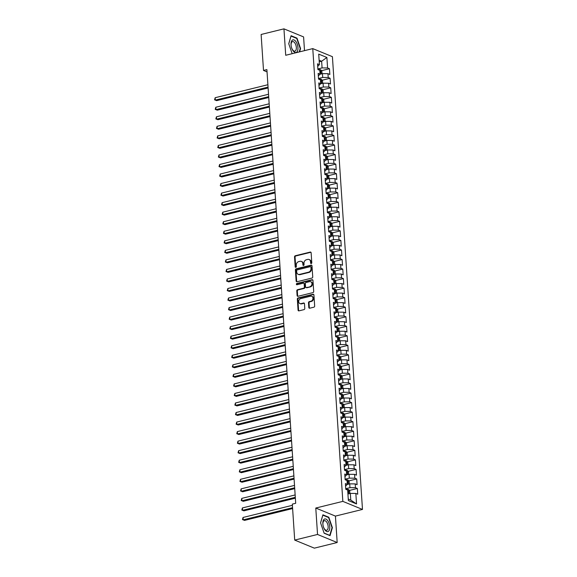 <?xml version="1.0" encoding="UTF-8"?>
<svg xmlns="http://www.w3.org/2000/svg" width="577" height="577" viewBox="0 0 577 577"><rect width="100%" height="100%" fill="white"/><g stroke="black" fill="none" stroke-linecap="round" stroke-linejoin="round"><path stroke-width="0.87" d="M311.255 263.552A0.685 0.563 -67.7 0 0 311.789 262.759L311.133 252.805A0.981 0.808 -67.7 0 0 310.238 252.077L295.301 255.755A0.981 0.808 -67.7 0 0 294.53 256.895L295.193 266.848A0.685 0.563 -67.7 0 0 296.354 266.56L296.268 265.269A3.145 2.575 -67.7 0 1 298.727 261.619L299.968 261.316A3.145 2.575 -67.7 0 1 301.36 261.403A3.145 2.575 -67.7 0 1 302.824 263.653L302.911 264.944A0.685 0.563 -67.7 0 0 304.072 264.655L303.985 263.372A3.145 2.575 -67.7 0 1 306.445 259.722L307.692 259.412A3.145 2.575 -67.7 0 1 309.084 259.506A3.145 2.575 -67.7 0 1 310.541 261.756L310.628 263.04A0.685 0.563 -67.7 0 0 311.255 263.552A0.685 0.563 -67.7 0 1 311.162 263.263L310.628 263.04M308.818 307.483A0.981 0.808 -67.7 0 0 309.705 308.212L313.902 307.18A0.981 0.808 -67.7 0 0 314.667 306.041L313.931 294.991A0.981 0.808 -67.7 0 0 313.044 294.263L298.1 297.941A0.981 0.808 -67.7 0 0 297.335 299.081L298.064 310.13A0.981 0.808 -67.7 0 0 298.958 310.866L304.021 309.618A0.981 0.808 -67.7 0 0 304.786 308.471L304.476 303.747A0.981 0.808 -67.7 0 0 303.581 303.012L301.071 303.632A2.625 2.149 -67.7 0 1 299.91 303.56A2.625 2.149 -67.7 0 1 298.72 300.985A2.625 2.149 -67.7 0 1 300.74 298.619L310.577 296.203A2.625 2.149 -67.7 0 1 311.739 296.275A2.625 2.149 -67.7 0 1 312.929 298.843A2.625 2.149 -67.7 0 1 310.909 301.208L309.272 301.612A0.981 0.808 -67.7 0 0 308.5 302.752L308.818 307.483L309.344 307.7A0.981 0.808 -67.7 0 0 309.56 308.233M317.538 534.461L337.177 542.524L335.425 516.098L315.778 508.041L317.538 534.461L294.703 540.086L292.315 504.125L295.698 503.288L266.891 69.608L263.509 70.437L267.043 71.887M315.778 508.041L342.839 501.377L312.77 48.612L332.41 56.676L362.486 509.433L342.839 501.377M304.505 50.646L303.596 36.914L283.949 28.85L285.709 55.277L312.77 48.612M283.949 28.85L261.121 34.476L263.509 70.437M311.962 278.064A0.981 0.808 -67.7 0 0 312.734 276.917L311.998 265.867A0.981 0.808 -67.7 0 0 311.104 265.139L296.167 268.817A0.981 0.808 -67.7 0 0 295.395 269.957L296.131 281.006A0.981 0.808 -67.7 0 0 297.025 281.742L311.962 278.064M312.965 280.429L313.7 291.479A0.981 0.808 -67.7 0 1 312.929 292.618L297.992 296.304A0.981 0.808 -67.7 0 1 297.097 295.568L296.787 290.844A0.981 0.808 -67.7 0 1 297.552 289.697L303.61 288.204A0.981 0.808 -67.7 0 0 304.382 287.065L304.173 283.927A0.981 0.808 -67.7 0 0 303.278 283.199L296.967 284.75A0.685 0.563 -67.7 0 1 296.881 283.444L312.07 279.701A0.981 0.808 -67.7 0 1 312.965 280.429M321.468 70.704L329.467 68.735L327.585 67.963L326.885 57.469L318.713 54.115L319.406 64.61L317.523 63.831L317.905 69.557L319.788 70.329L320.04 74.144L318.158 73.373L318.54 79.099L320.423 79.871L320.675 83.687L318.792 82.915L319.168 88.634L321.057 89.413L321.31 93.229L319.427 92.45L319.802 98.177L321.692 98.948L321.944 102.764L320.055 101.992L320.437 107.719L322.319 108.49L322.579 112.306L320.689 111.534L321.072 117.254L322.954 118.033L323.207 121.848L321.324 121.069L321.706 126.796L323.589 127.567L323.841 131.383L321.959 130.611L322.341 136.338L324.224 137.11L324.476 140.925L322.593 140.153L322.969 145.873L324.858 146.652L325.111 150.467L323.228 149.688L323.603 155.415L325.493 156.187L325.745 160.002L323.856 159.23L324.238 164.957L326.12 165.729L326.38 169.544L324.49 168.772L324.873 174.492L326.755 175.271L327.008 179.086L325.125 178.315L325.507 184.034L327.39 184.806L327.642 188.621L325.76 187.85L326.142 193.576L328.024 194.348L328.277 198.163L326.394 197.392L326.777 203.118L328.659 203.89L328.912 207.706L327.029 206.934L327.404 212.653L329.294 213.425L329.546 217.248L327.664 216.469L328.039 222.195L329.929 222.967L330.181 226.783L328.291 226.011L328.674 231.738L330.556 232.509L330.816 236.325L328.926 235.553L329.308 241.273L331.191 242.052L331.443 245.867L329.561 245.088L329.943 250.815L331.825 251.586L332.078 255.402L330.195 254.63L330.578 260.357L332.46 261.129L332.713 264.944L330.83 264.172L331.212 269.892L333.095 270.671L333.347 274.486L331.465 273.707L331.84 279.434L333.73 280.206L333.982 284.021L332.1 283.249L332.475 288.976L334.364 289.748L334.617 293.563L332.727 292.791L333.109 298.511L334.992 299.29L335.251 303.105L333.362 302.326L333.744 308.053L335.626 308.825L335.879 312.64L333.996 311.868L334.379 317.595L336.261 318.367L336.514 322.182L334.631 321.411L335.013 327.13L336.896 327.909L337.148 331.725L335.266 330.953L335.648 336.672L337.531 337.444L337.783 341.259L335.901 340.488L336.276 346.214L338.165 346.986L338.418 350.802L336.535 350.03L336.91 355.757L338.8 356.528L339.052 360.344L337.163 359.572L337.545 365.291L339.427 366.063L339.687 369.886L337.797 369.107L338.18 374.834L340.062 375.605L340.315 379.421L338.432 378.649L338.814 384.376L340.697 385.147L340.949 388.963L339.067 388.191L339.449 393.911L341.332 394.69L341.584 398.505L339.702 397.726L340.084 403.453L341.966 404.225L342.219 408.04L340.336 407.268L340.711 412.995L342.601 413.767L342.853 417.582L340.971 416.81L341.346 422.53L343.236 423.309L343.488 427.124L341.598 426.345L341.981 432.072L343.863 432.844L344.123 436.659L342.233 435.887L342.615 441.614L344.498 442.386L344.75 446.201L342.868 445.43L343.25 451.149L345.133 451.928L345.385 455.743L343.503 454.964L343.885 460.691L345.767 461.463L346.02 465.278L344.137 464.507L344.512 470.233L346.402 471.005L346.654 474.821L344.772 474.049L345.147 479.768L347.037 480.547L347.289 484.363L345.399 483.591L345.782 489.31L347.664 490.082L348.364 500.576L356.543 503.937L350.78 500.079L350.34 493.4L347.924 493.999M329.467 68.735L329.849 74.462L327.96 73.683L328.219 77.498L322.709 77.462L318.497 78.501M322.103 80.246L330.102 78.277L328.219 77.498M330.102 78.277L330.484 83.997L328.594 83.225L328.847 87.04L323.344 87.004L319.131 88.043M322.738 89.788L330.736 87.812L328.847 87.04M330.736 87.812L331.111 93.539L329.229 92.767L329.481 96.583L323.978 96.547L319.766 97.578M323.365 99.323L331.371 97.354L329.481 96.583M331.371 97.354L331.746 103.081L329.864 102.302L330.116 106.125L324.613 106.081L320.401 107.12M324 108.865L331.999 106.896L330.116 106.125M331.999 106.896L332.381 112.616L330.498 111.844L330.751 115.66L325.248 115.624L321.028 116.662M324.635 118.408L332.633 116.431L330.751 115.66M332.633 116.431L333.016 122.158L331.133 121.386L331.386 125.202L325.875 125.166L321.663 126.197M325.269 127.943L333.268 125.974L331.386 125.202M333.268 125.974L333.65 131.7L331.768 130.929L332.02 134.744L326.51 134.701L322.298 135.739M325.904 137.485L333.903 135.516L332.02 134.744M333.903 135.516L334.285 141.235L332.395 140.463L332.655 144.279L327.145 144.243L322.932 145.281M326.539 147.027L334.537 145.058L332.655 144.279M334.537 145.058L334.92 150.777L333.03 150.006L333.282 153.821L327.779 153.785L323.567 154.824M327.173 156.562L335.172 154.593L333.282 153.821M335.172 154.593L335.547 160.319L333.665 159.548L333.917 163.363L328.414 163.32L324.202 164.358M327.801 166.104L335.807 164.135L333.917 163.363M335.807 164.135L336.182 169.862L334.299 169.083L334.552 172.898L329.049 172.862L324.837 173.901M328.436 175.646L336.434 173.677L334.552 172.898M336.434 173.677L336.817 179.397L334.934 178.625L335.187 182.44L329.683 182.404L325.464 183.443M329.07 185.181L337.069 183.212L335.187 182.44M337.069 183.212L337.451 188.939L335.569 188.167L335.821 191.982L330.311 191.939L326.099 192.978M329.705 194.723L337.704 192.754L335.821 191.982M337.704 192.754L338.086 198.481L336.203 197.702L336.456 201.517L330.946 201.481L326.733 202.52M330.34 204.265L338.338 202.296L336.456 201.517M338.338 202.296L338.721 208.016L336.831 207.244L337.091 211.059L331.58 211.023L327.368 212.062M330.974 213.807L338.973 211.831L337.091 211.059M338.973 211.831L339.355 217.558L337.466 216.786L337.718 220.602L332.215 220.558L328.003 221.597M331.609 223.342L339.608 221.373L337.718 220.602M339.608 221.373L339.983 227.1L338.1 226.321L338.353 230.136L332.85 230.1L328.638 231.139M332.237 232.884L340.242 230.915L338.353 230.136M340.242 230.915L340.618 236.635L338.735 235.863L338.987 239.679L333.484 239.643L329.272 240.681M332.871 242.427L340.87 240.45L338.987 239.679M340.87 240.45L341.252 246.177L339.37 245.405L339.622 249.221L334.119 249.185L329.9 250.216M333.506 251.961L341.505 249.992L339.622 249.221M341.505 249.992L341.887 255.719L340.004 254.94L340.257 258.763L334.747 258.72L330.534 259.758M334.141 261.504L342.139 259.535L340.257 258.763M342.139 259.535L342.522 265.254L340.639 264.482L340.892 268.298L335.381 268.262L331.169 269.3M334.775 271.046L342.774 269.07L340.892 268.298M342.774 269.07L343.156 274.796L341.267 274.025L341.526 277.84L336.016 277.804L331.804 278.835M335.41 280.581L343.409 278.612L341.526 277.84M343.409 278.612L343.791 284.338L341.901 283.567L342.154 287.382L336.651 287.339L332.439 288.377M336.045 290.123L344.043 288.154L342.154 287.382M344.043 288.154L344.419 293.873L342.536 293.102L342.788 296.917L337.285 296.881L333.073 297.92M336.672 299.665L344.678 297.696L342.788 296.917M344.678 297.696L345.053 303.415L343.171 302.644L343.423 306.459L337.92 306.423L333.708 307.462M337.307 309.2L345.306 307.231L343.423 306.459M345.306 307.231L345.688 312.958L343.805 312.186L344.058 316.001L338.555 315.958L334.335 316.997M337.942 318.742L345.94 316.773L344.058 316.001M345.94 316.773L346.323 322.5L344.44 321.721L344.693 325.536L339.182 325.5L334.97 326.539M338.576 328.284L346.575 326.315L344.693 325.536M346.575 326.315L346.957 332.035L345.068 331.263L345.327 335.078L339.817 335.042L335.605 336.081M339.211 337.819L347.21 335.85L345.327 335.078M347.21 335.85L347.592 341.577L345.702 340.805L345.955 344.62L340.452 344.577L336.24 345.616M339.846 347.361L347.844 345.392L345.955 344.62M347.844 345.392L348.219 351.119L346.337 350.34L346.589 354.155L341.086 354.119L336.874 355.158M340.48 356.903L348.479 354.934L346.589 354.155M348.479 354.934L348.854 360.654L346.972 359.882L347.224 363.698L341.721 363.661L337.509 364.7M341.108 366.445L349.107 364.469L347.224 363.698M349.107 364.469L349.489 370.196L347.606 369.424L347.859 373.24L342.356 373.196L338.136 374.235M341.743 375.98L349.741 374.011L347.859 373.24M349.741 374.011L350.124 379.738L348.241 378.959L348.494 382.775L342.983 382.739L338.771 383.777M342.377 385.523L350.376 383.554L348.494 382.775M350.376 383.554L350.758 389.273L348.876 388.501L349.128 392.317L343.618 392.281L339.406 393.319M343.012 395.065L351.011 393.088L349.128 392.317M351.011 393.088L351.393 398.815L349.503 398.043L349.763 401.859L344.253 401.823L340.041 402.854M343.647 404.6L351.645 402.631L349.763 401.859M351.645 402.631L352.028 408.357L350.138 407.578L350.39 411.401L344.887 411.358L340.675 412.396M344.281 414.142L352.28 412.173L350.39 411.401M352.28 412.173L352.655 417.892L350.773 417.121L351.025 420.936L345.522 420.9L341.31 421.938M344.909 423.684L352.915 421.715L351.025 420.936M352.915 421.715L353.29 427.434L351.407 426.663L351.66 430.478L346.157 430.442L341.945 431.473M345.544 433.219L353.542 431.25L351.66 430.478M353.542 431.25L353.925 436.977L352.042 436.205L352.295 440.02L346.791 439.977L342.572 441.016M346.178 442.761L354.177 440.792L352.295 440.02M354.177 440.792L354.559 446.511L352.677 445.74L352.929 449.555L347.419 449.519L343.207 450.558M346.813 452.303L354.812 450.334L352.929 449.555M354.812 450.334L355.194 456.054L353.312 455.282L353.564 459.097L348.054 459.061L343.842 460.1M347.448 461.838L355.446 459.869L353.564 459.097M355.446 459.869L355.829 465.596L353.939 464.824L354.199 468.639L348.688 468.596L344.476 469.635M348.082 471.38L356.081 469.411L354.199 468.639M356.081 469.411L356.463 475.138L354.574 474.359L354.826 478.174L349.323 478.138L345.111 479.177M348.717 480.922L356.716 478.953L354.826 478.174M356.716 478.953L357.091 484.673L355.208 483.901L355.461 487.716L349.958 487.68L345.746 488.719M349.345 490.457L357.351 488.488L355.461 487.716M357.351 488.488L357.726 494.215L355.843 493.443L356.543 503.937M345.573 486.18L347.289 484.363M355.843 493.443L350.34 493.4M344.938 476.638L346.654 474.821M349.958 487.68L349.705 483.865L347.203 484.478M355.208 483.901L349.705 483.865M344.31 467.096L346.02 465.278M349.323 478.138L349.071 474.323L346.568 474.936M354.574 474.359L349.071 474.323M343.676 457.561L345.385 455.743M348.688 468.596L348.436 464.781L345.933 465.401M353.939 464.824L348.436 464.781M343.041 448.019L344.75 446.201M348.054 459.061L347.801 455.246L345.298 455.859M353.312 455.282L347.801 455.246M342.406 438.477L344.123 436.659M347.419 449.519L347.166 445.704L344.664 446.317M352.677 445.74L347.166 445.704M341.772 428.942L343.488 427.124M346.791 439.977L346.532 436.162L344.029 436.782M352.042 436.205L346.532 436.162M341.137 419.4L342.853 417.582M346.157 430.442L345.904 426.627L343.402 427.24M351.407 426.663L345.904 426.627M340.509 409.858L342.219 408.04M345.522 420.9L345.27 417.084L342.767 417.698M350.773 417.121L345.27 417.084M339.875 400.315L341.584 398.505M344.887 411.358L344.635 407.542L342.132 408.163M350.138 407.578L344.635 407.542M339.24 390.78L340.949 388.963M344.253 401.823L344 398L341.497 398.62M349.503 398.043L344 398M338.605 381.238L340.315 379.421M343.618 392.281L343.365 388.465L340.863 389.078M348.876 388.501L343.365 388.465M337.971 371.696L339.687 369.886M342.983 382.739L342.731 378.923L340.228 379.543M348.241 378.959L342.731 378.923M337.336 362.161L339.052 360.344M342.356 373.196L342.096 369.381L339.593 370.001M347.606 369.424L342.096 369.381M336.701 352.619L338.418 350.802M341.721 363.661L341.469 359.846L338.966 360.459M346.972 359.882L341.469 359.846M336.074 343.077L337.783 341.259M341.086 354.119L340.834 350.304L338.331 350.917M346.337 350.34L340.834 350.304M335.439 333.542L337.148 331.725M340.452 344.577L340.199 340.762L337.696 341.382M345.702 340.805L340.199 340.762M334.804 324L336.514 322.182M339.817 335.042L339.565 331.227L337.062 331.84M345.068 331.263L339.565 331.227M334.17 314.458L335.879 312.64M339.182 325.5L338.93 321.685L336.427 322.298M344.44 321.721L338.93 321.685M333.535 304.923L335.251 303.105M338.555 315.958L338.295 312.143L335.792 312.763M343.805 312.186L338.295 312.143M332.9 295.381L334.617 293.563M337.92 306.423L337.668 302.608L335.165 303.221M343.171 302.644L337.668 302.608M332.265 285.839L333.982 284.021M337.285 296.881L337.033 293.066L334.53 293.679M342.536 293.102L337.033 293.066M331.638 276.304L333.347 274.486M336.651 287.339L336.398 283.523L333.895 284.144M341.901 283.567L336.398 283.523M331.003 266.762L332.713 264.944M336.016 277.804L335.764 273.988L333.261 274.602M341.267 274.025L335.764 273.988M330.369 257.219L332.078 255.402M335.381 268.262L335.129 264.446L332.626 265.059M340.639 264.482L335.129 264.446M329.734 247.677L331.443 245.867M334.747 258.72L334.494 254.904L331.991 255.524M340.004 254.94L334.494 254.904M329.099 238.142L330.816 236.325M334.119 249.185L333.859 245.362L331.357 245.982M339.37 245.405L333.859 245.362M328.464 228.6L330.181 226.783M333.484 239.643L333.232 235.827L330.729 236.44M338.735 235.863L333.232 235.827M327.83 219.058L329.546 217.248M332.85 230.1L332.597 226.285L330.094 226.905M338.1 226.321L332.597 226.285M327.202 209.523L328.912 207.706M332.215 220.558L331.963 216.743L329.46 217.363M337.466 216.786L331.963 216.743M326.568 199.981L328.277 198.163M331.58 211.023L331.328 207.208L328.825 207.821M336.831 207.244L331.328 207.208M325.933 190.439L327.642 188.621M330.946 201.481L330.693 197.666L328.19 198.279M336.203 197.702L330.693 197.666M325.298 180.904L327.008 179.086M330.311 191.939L330.058 188.124L327.556 188.744M335.569 188.167L330.058 188.124M324.663 171.362L326.38 169.544M329.683 182.404L329.424 178.589L326.921 179.202M334.934 178.625L329.424 178.589M324.029 161.82L325.745 160.002M329.049 172.862L328.796 169.047L326.293 169.66M334.299 169.083L328.796 169.047M323.394 152.285L325.111 150.467M328.414 163.32L328.162 159.504L325.659 160.125M333.665 159.548L328.162 159.504M322.767 142.743L324.476 140.925M327.779 153.785L327.527 149.97L325.024 150.583M333.03 150.006L327.527 149.97M322.132 133.2L323.841 131.383M327.145 144.243L326.892 140.427L324.389 141.04M332.395 140.463L326.892 140.427M321.497 123.658L323.207 121.848M326.51 134.701L326.257 130.885L323.755 131.506M331.768 130.929L326.257 130.885M320.862 114.123L322.579 112.306M325.875 125.166L325.623 121.343L323.12 121.963M331.133 121.386L325.623 121.343M320.228 104.581L321.944 102.764M325.248 115.624L324.988 111.808L322.485 112.421M330.498 111.844L324.988 111.808M319.593 95.039L321.31 93.229M324.613 106.081L324.361 102.266L321.858 102.886M329.864 102.302L324.361 102.266M318.966 85.504L320.675 83.687M323.978 96.547L323.726 92.724L321.223 93.344M329.229 92.767L323.726 92.724M318.331 75.962L320.04 74.144M323.344 87.004L323.091 83.189L320.588 83.802M328.594 83.225L323.091 83.189M317.696 66.42L319.406 64.61M322.709 77.462L322.456 73.647L319.954 74.267M327.96 73.683L322.456 73.647M294.703 540.086L314.342 548.15L337.177 542.524M335.425 516.098L362.486 509.433M348.263 499.047L350.78 500.079M319.225 61.84L321.634 61.249L319.117 60.21M327.585 67.963L322.074 67.92L317.862 68.959M322.074 67.92L321.634 61.249L326.885 57.469M299.607 51.851L300.567 48.569L297.004 38.147L291.082 35.724L288.738 43.715L292.157 53.69M328.818 517.244L322.904 514.814L320.56 522.805L324.13 533.227L330.044 535.658L332.388 527.666L328.818 517.244L328.226 517.389M311.162 263.263L311.075 261.972A3.145 2.575 -67.7 0 0 309.611 259.722L309.084 259.506M301.36 261.403L301.894 261.619A3.145 2.575 -67.7 0 1 303.358 263.877L303.444 265.16A0.685 0.563 -67.7 0 0 303.531 265.456M310.916 252.272A0.981 0.808 -67.7 0 0 310.772 252.293L295.828 255.972A0.981 0.808 -67.7 0 0 295.063 257.111L295.72 267.064A0.685 0.563 -67.7 0 0 295.813 267.36M311.782 265.333A0.981 0.808 -67.7 0 0 311.638 265.355L296.693 269.033A0.981 0.808 -67.7 0 0 295.929 270.18L296.665 281.23A0.981 0.808 -67.7 0 0 296.881 281.764M310.902 267.187A0.685 0.563 -67.7 0 0 310.282 266.675L297.162 269.906A0.685 0.563 -67.7 0 0 296.628 270.7L296.715 272.063A3.145 2.575 -67.7 0 0 298.179 274.313A3.145 2.575 -67.7 0 0 299.571 274.4L308.536 272.193A3.145 2.575 -67.7 0 0 310.996 268.543L310.902 267.187L311.436 267.403A0.685 0.563 -67.7 0 0 311.118 266.913L310.585 266.697M298.179 274.313L298.713 274.529A3.145 2.575 -67.7 0 0 300.105 274.623L299.571 274.4M311.436 267.403L311.53 268.759A3.145 2.575 -67.7 0 1 309.07 272.416L300.105 274.623M303.711 283.228L304.245 283.444A0.981 0.808 -67.7 0 1 304.699 284.151L304.908 287.281A0.981 0.808 -67.7 0 1 304.144 288.428L298.085 289.921A0.981 0.808 -67.7 0 0 297.314 291.06L297.631 295.785A0.981 0.808 -67.7 0 0 297.847 296.326M312.748 279.895A0.981 0.808 -67.7 0 0 312.604 279.917L297.415 283.66A0.685 0.563 -67.7 0 0 296.967 284.75M309.899 286.661A2.625 2.149 -67.7 0 0 311.919 284.295A2.625 2.149 -67.7 0 0 310.729 281.72A2.625 2.149 -67.7 0 0 309.568 281.648L306.098 282.499A0.981 0.808 -67.7 0 0 305.334 283.646L305.543 286.783A0.981 0.808 -67.7 0 0 306.437 287.512L310.433 286.877A2.625 2.149 -67.7 0 0 312.445 284.511A2.625 2.149 -67.7 0 0 311.263 281.944L310.729 281.72M305.998 287.483L306.531 287.699A0.981 0.808 -67.7 0 0 306.964 287.728L306.437 287.512M310.433 286.877L306.964 287.728M311.739 296.275L312.272 296.491A2.625 2.149 -67.7 0 1 313.455 299.066A2.625 2.149 -67.7 0 1 311.436 301.425L309.799 301.829A0.981 0.808 -67.7 0 0 309.034 302.975L309.344 307.7M299.91 303.56L300.437 303.776A2.625 2.149 -67.7 0 0 301.605 303.848L301.071 303.632M304.259 303.213A0.981 0.808 -67.7 0 0 304.115 303.235L301.605 303.848M313.715 294.458A0.981 0.808 -67.7 0 0 313.571 294.479L298.634 298.158A0.981 0.808 -67.7 0 0 297.862 299.297L298.597 310.347A0.981 0.808 -67.7 0 0 298.814 310.88M300.177 48.663L300.567 48.569M296.405 38.298L297.004 38.147M331.999 527.76L332.388 527.666M322.024 73.755L321.851 71.18L320.725 69.788A2.654 0.779 176.2 0 0 318.562 69.565L317.999 69.593M267.894 84.725L215.171 97.708L215.329 100.095L216.656 100.643L268.11 87.971M319.932 72.543A2.654 0.779 -3.8 0 1 320.415 72.608L320.343 71.461A2.654 0.779 176.2 0 0 319.86 71.397M216.656 100.643L214.579 99.814L215.329 100.095L268.053 87.113M214.579 99.814L215.171 97.708M322.651 83.297L322.485 80.715L321.36 79.33A2.654 0.779 176.2 0 0 319.196 79.107L318.634 79.136M268.529 94.267L215.805 107.25L215.964 109.637L217.291 110.178L268.745 97.506M320.567 82.078A2.654 0.779 -3.8 0 1 321.05 82.143L320.978 81.004A2.654 0.779 176.2 0 0 320.495 80.931M217.291 110.178L215.214 109.356L215.964 109.637L268.687 96.647M215.214 109.356L215.805 107.25M323.286 92.832L323.12 90.257L321.988 88.865A2.654 0.779 176.2 0 0 319.831 88.642L319.261 88.678M269.163 103.802L216.44 116.792L216.599 119.172L217.926 119.72L269.38 107.048M321.201 91.62A2.654 0.779 -3.8 0 1 321.685 91.685L321.613 90.539A2.654 0.779 176.2 0 0 321.122 90.474M217.926 119.72L215.848 118.891L216.599 119.172L269.322 106.19M215.848 118.891L216.44 116.792M296.564 52.262A6.506 3.202 76.2 0 0 297.27 44.306A6.506 3.202 76.2 0 0 292.402 40.102A6.506 3.202 76.2 0 0 291.125 45.655A6.506 3.202 76.2 0 0 291.753 48.208A6.506 3.202 76.2 0 0 296.564 52.262M291.702 48.05A4.926 2.423 76.2 0 0 294.89 51.151A4.926 2.423 76.2 0 0 295.287 50.978A4.926 2.423 76.2 0 0 295.951 45.367A4.926 2.423 76.2 0 0 292.539 41.594A4.926 2.423 76.2 0 0 292.135 41.768A4.926 2.423 76.2 0 0 291.154 45.821M288.767 43.794L291.024 36.084L296.758 38.443L300.213 48.533L299.218 51.952M328.385 531.352A6.506 3.202 76.2 0 0 329.092 523.404A6.506 3.202 76.2 0 0 324.224 519.199A6.506 3.202 76.2 0 0 322.947 524.745A6.506 3.202 76.2 0 0 323.574 527.306A6.506 3.202 76.2 0 0 328.385 531.352M323.524 527.14A4.926 2.423 76.2 0 0 326.712 530.249A4.926 2.423 76.2 0 0 327.109 530.068A4.926 2.423 76.2 0 0 327.772 524.464A4.926 2.423 76.2 0 0 324.361 520.685A4.926 2.423 76.2 0 0 323.957 520.865A4.926 2.423 76.2 0 0 322.976 524.919M320.588 522.885L322.846 515.182L328.58 517.533L332.035 527.63L329.763 535.369L324.065 533.033M323.921 102.374L323.747 99.799L322.622 98.407A2.654 0.779 176.2 0 0 320.466 98.184L319.896 98.213M269.798 113.344L217.075 126.327L217.233 128.714L218.56 129.262L270.014 116.59M321.836 101.163A2.654 0.779 -3.8 0 1 322.319 101.227L322.24 100.081A2.654 0.779 176.2 0 0 321.757 100.016M218.56 129.262L216.483 128.433L217.233 128.714L269.957 115.732M216.483 128.433L217.075 126.327M324.555 111.916L324.382 109.334L323.257 107.949A2.654 0.779 176.2 0 0 321.1 107.726L320.531 107.755M270.433 122.887L217.709 135.869L217.861 138.256L219.188 138.797L270.642 126.125M322.471 110.697A2.654 0.779 -3.8 0 1 322.954 110.77L322.875 109.623A2.654 0.779 176.2 0 0 322.392 109.558M219.188 138.797L217.118 137.975L217.861 138.256L270.591 125.267M217.118 137.975L217.709 135.869M325.19 121.451L325.017 118.876L323.892 117.484A2.654 0.779 176.2 0 0 321.728 117.261L321.165 117.297M271.06 132.421L218.337 145.411L218.495 147.799L219.823 148.339L271.277 135.667M323.106 120.24A2.654 0.779 -3.8 0 1 323.589 120.305L323.509 119.165A2.654 0.779 176.2 0 0 323.026 119.093M219.823 148.339L217.753 147.517L218.495 147.799L271.219 134.809M217.753 147.517L218.337 145.411M325.825 130.993L325.652 128.419L324.526 127.027A2.654 0.779 176.2 0 0 322.363 126.803L321.8 126.832M271.695 141.964L218.971 154.953L219.13 157.333L220.457 157.882L271.911 145.209M323.733 129.782A2.654 0.779 -3.8 0 1 324.216 129.847L324.144 128.7A2.654 0.779 176.2 0 0 323.661 128.635M220.457 157.882L218.38 157.052L219.13 157.333L271.854 144.351M218.38 157.052L218.971 154.953M326.459 140.536L326.286 137.953L325.161 136.569A2.654 0.779 176.2 0 0 322.997 136.345L322.435 136.374M272.33 151.506L219.606 164.488L219.765 166.876L221.092 167.417L272.546 154.744M324.368 139.317A2.654 0.779 -3.8 0 1 324.851 139.389L324.779 138.242A2.654 0.779 176.2 0 0 324.296 138.177M221.092 167.417L219.015 166.594L219.765 166.876L272.488 153.886M219.015 166.594L219.606 164.488M327.087 150.07L326.921 147.496L325.796 146.104A2.654 0.779 176.2 0 0 323.632 145.88L323.07 145.916M272.964 161.041L220.241 174.03L220.4 176.418L221.727 176.959L273.181 164.286M325.002 148.859A2.654 0.779 -3.8 0 1 325.486 148.924L325.414 147.784A2.654 0.779 176.2 0 0 324.93 147.712M221.727 176.959L219.649 176.136L220.4 176.418L273.123 163.428M219.649 176.136L220.241 174.03M327.722 159.613L327.556 157.038L326.423 155.646A2.654 0.779 176.2 0 0 324.267 155.422L323.697 155.451M273.599 170.583L220.876 183.573L221.034 185.953L222.361 186.501L273.815 173.828M325.637 158.401A2.654 0.779 -3.8 0 1 326.12 158.466L326.048 157.319A2.654 0.779 176.2 0 0 325.558 157.254M222.361 186.501L220.284 185.671L221.034 185.953L273.758 172.97M220.284 185.671L220.876 183.573M328.356 169.155L328.183 166.573L327.058 165.188A2.654 0.779 176.2 0 0 324.901 164.964L324.332 164.993M274.234 180.125L221.51 193.107L221.669 195.495L222.996 196.036L274.45 183.363M326.272 167.936A2.654 0.779 -3.8 0 1 326.755 168.008L326.676 166.861A2.654 0.779 176.2 0 0 326.193 166.796M222.996 196.036L220.919 195.214L221.669 195.495L274.392 182.512M220.919 195.214L221.51 193.107M328.991 178.697L328.818 176.115L327.693 174.723A2.654 0.779 176.2 0 0 325.536 174.506L324.966 174.535M274.868 189.667L222.138 202.65L222.296 205.037L223.624 205.578L275.078 192.906M326.907 177.478A2.654 0.779 -3.8 0 1 327.39 177.543L327.31 176.403A2.654 0.779 176.2 0 0 326.827 176.331M223.624 205.578L221.554 204.756L222.296 205.037L275.027 192.047M221.554 204.756L222.138 202.65M329.626 188.232L329.453 185.657L328.327 184.265A2.654 0.779 176.2 0 0 326.164 184.041L325.601 184.077M275.496 199.202L222.772 212.192L222.931 214.572L224.258 215.12L275.712 202.448M327.541 187.02A2.654 0.779 -3.8 0 1 328.024 187.085L327.945 185.938A2.654 0.779 176.2 0 0 327.462 185.873M224.258 215.12L222.181 214.291L222.931 214.572L275.655 201.589M222.181 214.291L222.772 212.192M330.26 197.774L330.087 195.199L328.962 193.807A2.654 0.779 176.2 0 0 326.798 193.583L326.236 193.612M276.131 208.744L223.407 221.727L223.566 224.114L224.893 224.662L276.347 211.99M328.169 196.555A2.654 0.779 -3.8 0 1 328.652 196.627L328.58 195.48A2.654 0.779 176.2 0 0 328.097 195.415M224.893 224.662L222.816 223.833L223.566 224.114L276.289 211.132M222.816 223.833L223.407 221.727M330.895 207.316L330.722 204.734L329.597 203.349A2.654 0.779 176.2 0 0 327.433 203.126L326.87 203.154M276.765 218.286L224.042 231.269L224.201 233.656L225.528 234.197L276.982 221.525M328.803 206.097A2.654 0.779 -3.8 0 1 329.287 206.162L329.215 205.023A2.654 0.779 176.2 0 0 328.731 204.95M225.528 234.197L223.45 233.375L224.201 233.656L276.924 220.666M223.45 233.375L224.042 231.269M331.523 216.851L331.357 214.276L330.232 212.884A2.654 0.779 176.2 0 0 328.068 212.661L327.505 212.697M277.4 227.821L224.677 240.811L224.835 243.191L226.162 243.739L277.616 231.067M329.438 215.639A2.654 0.779 -3.8 0 1 329.921 215.704L329.849 214.557A2.654 0.779 176.2 0 0 329.366 214.493M226.162 243.739L224.085 242.91L224.835 243.191L277.559 230.209M224.085 242.91L224.677 240.811M332.157 226.393L331.984 223.818L330.859 222.426A2.654 0.779 176.2 0 0 328.702 222.203L328.133 222.232M278.035 237.363L225.311 250.346L225.47 252.733L226.797 253.281L278.251 240.609M330.073 225.181A2.654 0.779 -3.8 0 1 330.556 225.246L330.477 224.1A2.654 0.779 176.2 0 0 329.994 224.035M226.797 253.281L224.72 252.452L225.47 252.733L278.193 239.751M224.72 252.452L225.311 250.346M332.792 235.935L332.619 233.353L331.494 231.968A2.654 0.779 176.2 0 0 329.337 231.745L328.767 231.774M278.669 246.906L225.946 259.888L226.105 262.275L227.432 262.816L278.886 250.144M330.708 234.716A2.654 0.779 -3.8 0 1 331.191 234.789L331.111 233.642A2.654 0.779 176.2 0 0 330.628 233.57M227.432 262.816L225.355 261.994L226.105 262.275L278.828 249.286M225.355 261.994L225.946 259.888M333.427 245.47L333.254 242.895L332.128 241.503A2.654 0.779 176.2 0 0 329.972 241.28L329.402 241.316M279.304 256.44L226.573 269.43L226.732 271.81L228.059 272.358L279.513 259.686M331.342 244.259A2.654 0.779 -3.8 0 1 331.825 244.323L331.746 243.177A2.654 0.779 176.2 0 0 331.263 243.112M228.059 272.358L225.989 271.529L226.732 271.81L279.456 258.828M225.989 271.529L226.573 269.43M334.061 255.012L333.888 252.437L332.763 251.045A2.654 0.779 176.2 0 0 330.599 250.822L330.037 250.851M279.932 265.983L227.208 278.965L227.367 281.352L228.694 281.901L280.148 269.228M331.977 253.801A2.654 0.779 -3.8 0 1 332.46 253.866L332.381 252.719A2.654 0.779 176.2 0 0 331.898 252.654M228.694 281.901L226.617 281.071L227.367 281.352L280.09 268.37M226.617 281.071L227.208 278.965M334.696 264.554L334.523 261.972L333.398 260.588A2.654 0.779 176.2 0 0 331.234 260.364L330.671 260.393M280.566 275.525L227.843 288.507L228.002 290.895L229.329 291.435L280.783 278.763M332.604 263.336A2.654 0.779 -3.8 0 1 333.088 263.408L333.016 262.261A2.654 0.779 176.2 0 0 332.532 262.196M229.329 291.435L227.251 290.613L228.002 290.895L280.725 277.905M227.251 290.613L227.843 288.507M335.324 274.089L335.158 271.515L334.033 270.123A2.654 0.779 176.2 0 0 331.869 269.899L331.306 269.935M281.201 285.06L228.478 298.049L228.636 300.437L229.963 300.978L281.417 288.305M333.239 272.878A2.654 0.779 -3.8 0 1 333.722 272.943L333.65 271.803A2.654 0.779 176.2 0 0 333.167 271.731M229.963 300.978L227.886 300.155L228.636 300.437L281.36 287.447M227.886 300.155L228.478 298.049M335.958 283.632L335.792 281.057L334.667 279.665A2.654 0.779 176.2 0 0 332.503 279.441L331.941 279.47M281.836 294.602L229.112 307.591L229.271 309.972L230.598 310.52L282.052 297.847M333.874 282.42A2.654 0.779 -3.8 0 1 334.357 282.485L334.285 281.338A2.654 0.779 176.2 0 0 333.802 281.273M230.598 310.52L228.521 309.69L229.271 309.972L281.994 296.989M228.521 309.69L229.112 307.591M336.593 293.174L336.42 290.592L335.295 289.207A2.654 0.779 176.2 0 0 333.138 288.983L332.568 289.012M282.47 304.144L229.747 317.126L229.906 319.514L231.233 320.055L282.687 307.382M334.509 291.955A2.654 0.779 -3.8 0 1 334.992 292.027L334.912 290.88A2.654 0.779 176.2 0 0 334.429 290.815M231.233 320.055L229.156 319.232L229.906 319.514L282.629 306.524M229.156 319.232L229.747 317.126M337.228 302.709L337.055 300.134L335.929 298.742A2.654 0.779 176.2 0 0 333.773 298.518L333.203 298.554M283.105 313.686L230.382 326.669L230.54 329.056L231.867 329.597L283.321 316.924M335.143 301.497A2.654 0.779 -3.8 0 1 335.626 301.562L335.547 300.422A2.654 0.779 176.2 0 0 335.064 300.35M231.867 329.597L229.79 328.775L230.54 329.056L283.264 316.066M229.79 328.775L230.382 326.669M337.862 312.251L337.689 309.676L336.564 308.284A2.654 0.779 176.2 0 0 334.4 308.06L333.838 308.089M283.733 323.221L231.009 336.211L231.168 338.591L232.495 339.139L283.949 326.467M335.778 311.039A2.654 0.779 -3.8 0 1 336.261 311.104L336.182 309.957A2.654 0.779 176.2 0 0 335.699 309.892M232.495 339.139L230.425 338.31L231.168 338.591L283.891 325.608M230.425 338.31L231.009 336.211M338.497 321.793L338.324 319.211L337.199 317.826A2.654 0.779 176.2 0 0 335.035 317.602L334.472 317.631M284.367 332.763L231.644 345.746L231.803 348.133L233.13 348.674L284.584 336.002M336.405 320.574A2.654 0.779 -3.8 0 1 336.896 320.646L336.817 319.499A2.654 0.779 176.2 0 0 336.333 319.434M233.13 348.674L231.052 347.852L231.803 348.133L284.526 335.15M231.052 347.852L231.644 345.746M339.132 331.335L338.959 328.753L337.833 327.361A2.654 0.779 176.2 0 0 335.67 327.145L335.107 327.173M285.002 342.305L232.279 355.288L232.437 357.675L233.764 358.216L285.218 345.544M337.04 330.116A2.654 0.779 -3.8 0 1 337.523 330.181L337.451 329.041A2.654 0.779 176.2 0 0 336.968 328.969M233.764 358.216L231.687 357.394L232.437 357.675L285.161 344.685M231.687 357.394L232.279 355.288M339.759 340.87L339.593 338.295L338.468 336.903A2.654 0.779 176.2 0 0 336.304 336.679L335.742 336.716M285.637 351.84L232.913 364.83L233.072 367.21L234.399 367.758L285.853 355.086M337.675 339.658A2.654 0.779 -3.8 0 1 338.158 339.723L338.086 338.576A2.654 0.779 176.2 0 0 337.603 338.511M234.399 367.758L232.322 366.929L233.072 367.21L285.795 354.228M232.322 366.929L232.913 364.83M340.394 350.412L340.228 347.837L339.103 346.445A2.654 0.779 176.2 0 0 336.939 346.222L336.377 346.25M286.271 361.382L233.548 374.365L233.707 376.752L235.034 377.3L286.488 364.628M338.31 349.193A2.654 0.779 -3.8 0 1 338.793 349.265L338.721 348.119A2.654 0.779 176.2 0 0 338.23 348.054M235.034 377.3L232.957 376.471L233.707 376.752L286.43 363.77M232.957 376.471L233.548 374.365M341.029 359.954L340.856 357.372L339.73 355.987A2.654 0.779 176.2 0 0 337.574 355.764L337.004 355.793M286.906 370.924L234.183 383.907L234.341 386.294L235.668 386.835L287.122 374.163M338.944 358.735A2.654 0.779 -3.8 0 1 339.427 358.8L339.348 357.661A2.654 0.779 176.2 0 0 338.865 357.589M235.668 386.835L233.591 386.013L234.341 386.294L287.065 373.305M233.591 386.013L234.183 383.907M341.663 369.489L341.49 366.914L340.365 365.522A2.654 0.779 176.2 0 0 338.209 365.299L337.639 365.335M287.541 380.459L234.817 393.449L234.969 395.829L236.303 396.377L287.75 383.705M339.579 368.277A2.654 0.779 -3.8 0 1 340.062 368.342L339.983 367.196A2.654 0.779 176.2 0 0 339.5 367.131M236.303 396.377L234.226 395.548L234.969 395.829L287.699 382.847M234.226 395.548L234.817 393.449M342.298 379.031L342.125 376.456L341 375.064A2.654 0.779 176.2 0 0 338.836 374.841L338.273 374.87M288.168 390.002L235.445 402.984L235.604 405.371L236.931 405.919L288.385 393.247M340.214 377.82A2.654 0.779 -3.8 0 1 340.697 377.885L340.618 376.738A2.654 0.779 176.2 0 0 340.134 376.673M236.931 405.919L234.861 405.09L235.604 405.371L288.327 392.389M234.861 405.09L235.445 402.984M342.933 388.573L342.76 385.991L341.634 384.607A2.654 0.779 176.2 0 0 339.471 384.383L338.908 384.412M288.803 399.544L236.08 412.526L236.238 414.913L237.565 415.454L289.019 402.782M340.841 387.355A2.654 0.779 -3.8 0 1 341.332 387.427L341.252 386.28A2.654 0.779 176.2 0 0 340.769 386.208M237.565 415.454L235.488 414.632L236.238 414.913L288.962 401.924M235.488 414.632L236.08 412.526M343.567 398.108L343.394 395.533L342.269 394.141A2.654 0.779 176.2 0 0 340.105 393.918L339.543 393.954M289.438 409.079L236.714 422.068L236.873 424.448L238.2 424.997L289.654 412.324M341.476 396.897A2.654 0.779 -3.8 0 1 341.959 396.962L341.887 395.815A2.654 0.779 176.2 0 0 341.404 395.75M238.2 424.997L236.123 424.167L236.873 424.448L289.596 411.466M236.123 424.167L236.714 422.068M344.195 407.651L344.029 405.076L342.904 403.684A2.654 0.779 176.2 0 0 340.74 403.46L340.178 403.489M290.072 418.621L237.349 431.603L237.508 433.991L238.835 434.539L290.289 421.866M342.111 406.439A2.654 0.779 -3.8 0 1 342.594 406.504L342.522 405.357A2.654 0.779 176.2 0 0 342.038 405.292M238.835 434.539L236.758 433.709L237.508 433.991L290.231 421.008M236.758 433.709L237.349 431.603M344.83 417.193L344.664 414.611L343.531 413.226A2.654 0.779 176.2 0 0 341.375 413.002L340.805 413.031M290.707 428.163L237.984 441.145L238.142 443.533L239.469 444.074L290.923 431.401M342.745 415.974A2.654 0.779 -3.8 0 1 343.228 416.046L343.156 414.899A2.654 0.779 176.2 0 0 342.666 414.834M239.469 444.074L237.392 443.251L238.142 443.533L290.866 430.543M237.392 443.251L237.984 441.145M345.464 426.728L345.291 424.153L344.166 422.761A2.654 0.779 176.2 0 0 342.01 422.537L341.44 422.573M291.342 437.698L238.618 450.687L238.777 453.075L240.104 453.616L291.558 440.943M343.38 425.516A2.654 0.779 -3.8 0 1 343.863 425.581L343.784 424.441A2.654 0.779 176.2 0 0 343.301 424.369M240.104 453.616L238.027 452.794L238.777 453.075L291.5 440.085M238.027 452.794L238.618 450.687M346.099 436.27L345.926 433.695L344.801 432.303A2.654 0.779 176.2 0 0 342.644 432.079L342.074 432.108M291.976 447.24L239.246 460.23L239.405 462.61L240.732 463.158L292.186 450.486M344.015 435.058A2.654 0.779 -3.8 0 1 344.498 435.123L344.419 433.976A2.654 0.779 176.2 0 0 343.935 433.911M240.732 463.158L238.662 462.328L239.405 462.61L292.135 449.627M238.662 462.328L239.246 460.23M346.734 445.812L346.561 443.23L345.435 441.845A2.654 0.779 176.2 0 0 343.272 441.621L342.709 441.65M292.604 456.782L239.881 469.765L240.039 472.152L241.366 472.693L292.82 460.02M344.649 444.593A2.654 0.779 -3.8 0 1 345.133 444.665L345.053 443.518A2.654 0.779 176.2 0 0 344.57 443.453M241.366 472.693L239.296 471.871L240.039 472.152L292.763 459.169M239.296 471.871L239.881 469.765M347.368 455.347L347.195 452.772L346.07 451.38A2.654 0.779 176.2 0 0 343.906 451.164L343.344 451.192M293.239 466.324L240.515 479.307L240.674 481.694L242.001 482.235L293.455 469.563M345.277 454.135A2.654 0.779 -3.8 0 1 345.76 454.2L345.688 453.06A2.654 0.779 176.2 0 0 345.205 452.988M242.001 482.235L239.924 481.413L240.674 481.694L293.397 468.704M239.924 481.413L240.515 479.307M348.003 464.889L347.83 462.314L346.705 460.922A2.654 0.779 176.2 0 0 344.541 460.698L343.979 460.727M293.873 475.859L241.15 488.849L241.309 491.229L242.636 491.777L294.09 479.105M345.911 463.677A2.654 0.779 -3.8 0 1 346.395 463.742L346.323 462.595A2.654 0.779 176.2 0 0 345.839 462.53M242.636 491.777L240.559 490.948L241.309 491.229L294.032 478.246M240.559 490.948L241.15 488.849M348.631 474.431L348.465 471.849L347.34 470.464A2.654 0.779 176.2 0 0 345.176 470.241L344.613 470.269M294.508 485.401L241.785 498.384L241.943 500.771L243.27 501.319L294.724 488.64M346.546 473.212A2.654 0.779 -3.8 0 1 347.029 473.284L346.957 472.137A2.654 0.779 176.2 0 0 346.474 472.073M243.27 501.319L241.193 500.49L241.943 500.771L294.667 487.789M241.193 500.49L241.785 498.384M349.265 483.973L349.099 481.391L347.967 479.999A2.654 0.779 176.2 0 0 345.811 479.783L345.241 479.812M295.143 494.943L242.419 507.926L242.578 510.313L243.905 510.854L295.359 498.182M347.181 482.754A2.654 0.779 -3.8 0 1 347.664 482.819L347.592 481.68A2.654 0.779 176.2 0 0 347.102 481.607M243.905 510.854L241.828 510.032L242.578 510.313L295.301 497.324M241.828 510.032L242.419 507.926M349.9 493.508L349.727 490.933L348.602 489.541A2.654 0.779 176.2 0 0 346.445 489.318L345.875 489.354M292.395 505.315L243.054 517.468L243.213 519.848L244.54 520.396L292.611 508.553M347.816 492.296A2.654 0.779 -3.8 0 1 348.299 492.361L348.219 491.215A2.654 0.779 176.2 0 0 347.736 491.15M244.54 520.396L242.463 519.567L243.213 519.848L292.553 507.695M242.463 519.567L243.054 517.468M311.075 261.972L310.541 261.756M303.444 265.16L302.911 264.944M303.358 263.877L302.824 263.653M295.72 267.064L295.193 266.848M295.063 257.111L294.53 256.895M295.828 255.972L295.301 255.755M310.772 252.293L310.238 252.077M296.665 281.23L296.131 281.006M295.929 270.18L295.395 269.957M296.693 269.033L296.167 268.817M311.638 265.355L311.104 265.139M309.07 272.416L308.536 272.193M311.53 268.759L310.996 268.543M297.631 295.785L297.097 295.568M297.314 291.06L296.787 290.844M298.085 289.921L297.552 289.697M304.144 288.428L303.61 288.204M304.908 287.281L304.382 287.065M304.699 284.151L304.173 283.927M297.415 283.66L296.881 283.444M312.604 279.917L312.07 279.701M309.034 302.975L308.5 302.752M309.799 301.829L309.272 301.612M311.436 301.425L310.909 301.208M304.115 303.235L303.581 303.012M298.597 310.347L298.064 310.13M297.862 299.297L297.335 299.081M298.634 298.158L298.1 297.941M313.571 294.479L313.044 294.263M321.028 74L320.754 69.824M319.867 71.577L320.343 71.461M321.663 83.535L321.389 79.359M320.502 81.119L320.978 81.004M322.298 93.077L322.016 88.901M321.137 90.661L321.613 90.539M322.932 102.619L322.651 98.443M321.771 100.196L322.24 100.081M323.567 112.162L323.286 107.978M322.406 109.738L322.875 109.623M324.195 121.697L323.921 117.52M323.041 119.28L323.509 119.165M324.829 131.239L324.555 127.063M323.675 128.815L324.144 128.7M325.464 140.781L325.19 136.598M324.303 138.357L324.779 138.242M326.099 150.316L325.825 146.14M324.938 147.9L325.414 147.784M326.733 159.858L326.452 155.682M325.572 157.434L326.048 157.319M327.368 169.4L327.087 165.224M326.207 166.977L326.676 166.861M328.003 178.935L327.722 174.759M326.842 176.519L327.31 176.403M328.63 188.477L328.356 184.301M327.476 186.054L327.945 185.938M329.265 198.019L328.991 193.843M328.111 195.596L328.58 195.48M329.9 207.554L329.626 203.378M328.739 205.138L329.215 205.023M330.534 217.096L330.26 212.92M329.373 214.68L329.849 214.557M331.169 226.638L330.888 222.462M330.008 224.215L330.477 224.1M331.804 236.173L331.523 231.997M330.643 233.757L331.111 233.642M332.439 245.715L332.157 241.539M331.277 243.299L331.746 243.177M333.066 255.258L332.792 251.082M331.912 252.834L332.381 252.719M333.701 264.8L333.427 260.616M332.547 262.376L333.016 262.261M334.335 274.335L334.061 270.159M333.174 271.918L333.65 271.803M334.97 283.877L334.696 279.701M333.809 281.453L334.285 281.338M335.605 293.419L335.324 289.243M334.444 290.996L334.912 290.88M336.24 302.954L335.958 298.778M335.078 300.538L335.547 300.422M336.874 312.496L336.593 308.32M335.713 310.073L336.182 309.957M337.502 322.038L337.228 317.862M336.348 319.615L336.817 319.499M338.136 331.573L337.862 327.397M336.975 329.157L337.451 329.041M338.771 341.115L338.497 336.939M337.61 338.692L338.086 338.576M339.406 350.657L339.125 346.481M338.245 348.234L338.721 348.119M340.041 360.192L339.759 356.016M338.879 357.776L339.348 357.661M340.675 369.734L340.394 365.558M339.514 367.318L339.983 367.196M341.303 379.277L341.029 375.1M340.149 376.853L340.618 376.738M341.937 388.811L341.663 384.635M340.783 386.395L341.252 386.28M342.572 398.354L342.298 394.178M341.411 395.937L341.887 395.815M343.207 407.896L342.933 403.72M342.046 405.472L342.522 405.357M343.842 417.438L343.56 413.255M342.68 415.014L343.156 414.899M344.476 426.973L344.195 422.797M343.315 424.557L343.784 424.441M345.111 436.515L344.83 432.339M343.95 434.092L344.419 433.976M345.738 446.057L345.464 441.881M344.584 443.634L345.053 443.518M346.373 455.592L346.099 451.416M345.219 453.176L345.688 453.06M347.008 465.134L346.734 460.958M345.847 462.711L346.323 462.595M347.642 474.676L347.368 470.5M346.481 472.253L346.957 472.137M348.277 484.211L347.996 480.035M347.116 481.795L347.592 481.68M348.912 493.753L348.631 489.577M347.751 491.33L348.219 491.215"/></g></svg>
